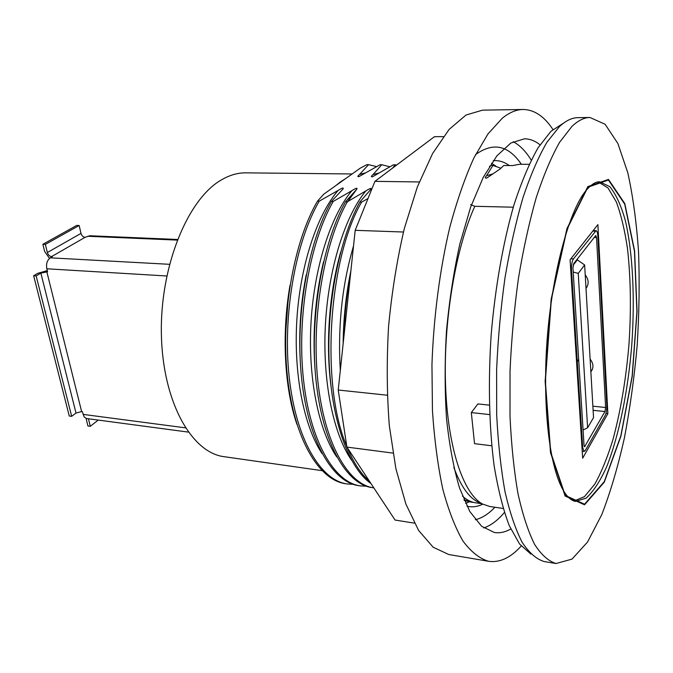 <?xml version="1.0" encoding="UTF-8"?>
<svg xmlns="http://www.w3.org/2000/svg" width="673" height="673" viewBox="0 0 673 673"><rect width="100%" height="100%" fill="white"/><g stroke="black" fill="none" stroke-linecap="round" stroke-linejoin="round"><path stroke-width="1.01" d="M188.263 432.091L86.354 418.488L84.184 416.949L82.358 411.683L81.626 411.582L75.999 413.054L71.675 416.335L69.26 416.015L33.65 275.737L36.14 275.896L40.868 273.12L47.581 271.783L46.832 268.788C45.983 263.833 47.135 260.182 50.273 257.826L52.326 256.649L51.569 256.606C49.541 256.262 48.145 254.899 47.362 252.518L45.36 244.4L42.87 244.282L76.722 225.413L79.162 225.505L80.996 233.396C81.727 235.701 83.082 237.014 85.067 237.333L89.702 235.752L177.453 239.479M352.13 173.962L245.847 172.852C237.645 172.751 229.375 175.173 221.055 180.112C187.599 199.343 159.922 266.601 161.385 334.288C162.63 402.042 191.746 452.912 224.235 456.706L321.946 470.629M340.605 181.777L335.785 185.613L345.451 178.724L340.605 181.777M285.764 330.014L285.747 330.493M513.263 207.2L474.802 206.3L470.578 204.592M489.439 166.416L491.113 165.423L492.93 165.432L486.545 175.729C484.745 177.722 484.863 178.463 486.916 177.941L499.686 169.268L503.816 165.499L512.666 165.558L519.623 164.262L529.18 164.313M345.451 178.724L360.24 168.174L366.928 164.641L368.56 164.649L359.626 174.391C357.548 176.116 357.321 176.864 358.945 176.629L380.094 164.725L381.751 164.734L373.069 174.534C371.016 176.284 370.823 177.024 372.489 176.772L393.411 164.809L395.085 164.818L392.679 168.031M347.302 201.791L345.527 201.757L356.833 189.172C357.599 187.59 355.967 188.078 351.937 190.644L333.185 201.479L331.436 201.437L343.095 188.894C343.827 187.372 342.187 187.876 338.166 190.4L319.238 201.16L317.513 201.118L323.797 194.161L335.785 185.613M368.013 198.518L361.594 202.119L359.803 202.077L370.756 189.458C371.866 187.725 370.243 188.204 365.885 190.888L347.302 201.799C324.319 242.549 311.296 317.244 317.757 380.119C324.159 443.103 348.008 484.518 373.734 487.858L372.068 487.614C346.284 484.266 322.384 442.876 315.957 379.934C309.471 317.109 322.502 242.482 345.527 201.757M443.347 136.627L434.455 136.678L374.928 181.348L355.184 230.326L338.233 390.02L346.906 447.091L395.068 520.052L414.358 523.131M392.939 453.097L346.906 447.091M387.227 395.211L338.233 390.02M403.447 232.017L355.184 230.326M419.287 181.954L374.928 181.348M523.064 109.48L482.558 110.153L466.061 115.007L449.135 129.401L432.604 153.52L417.369 186.892L404.389 228.29C397.12 259.273 391.846 291.998 388.565 326.464C386.588 361.039 386.849 394.185 389.347 425.908L395.909 468.787L405.912 504.085L418.606 530.433L433.16 547.216L448.731 554.51L488.674 561.307C479.748 558.725 471.226 552.02 463.091 541.21C455.352 527.977 448.613 510.714 442.876 489.448C437.879 466.053 434.405 439.78 432.453 410.623L431.948 364.758C433.597 317.294 439.814 269.604 449.715 227.6C456.891 200.891 464.959 177.647 473.927 157.861L487.942 133.969L502.352 118.162C509.461 112.45 516.368 109.556 523.064 109.48C534.303 109.657 544.255 116.328 552.92 129.502M482.819 504.17C478.192 506.433 473.565 507.24 468.946 506.584L466.944 506.189M493.25 160.679L495.278 160.595C500.199 160.654 504.859 162.302 509.276 165.533M510.74 528.961C505.305 532.133 499.871 533.319 494.419 532.511L481.649 526.294L469.813 511.505L459.592 488.177C453.753 468.576 449.413 445.484 446.552 418.9C444.71 390.82 444.685 361.477 446.485 330.872C449.337 300.36 453.804 271.354 459.878 243.878L470.654 207.091L483.248 177.369L496.893 155.858L510.824 143.038L524.393 138.815C529.895 138.848 535.094 140.842 539.982 144.804M521.205 546.039C510.656 557.749 499.803 562.838 488.674 561.307M563.772 122.974L551.019 131.235L538.072 147.774C529.508 162.866 521.449 181.946 513.92 205.021C503.219 242.095 495.244 287.051 491.206 334.279C488.051 381.574 489.128 427.22 494.091 465.489C498.045 489.439 503.118 509.52 509.301 525.731L519.598 544.045L530.947 554.131M489.624 414.585L471.319 412.583L477.897 403.926L489.313 405.129M474.802 206.3C455.688 248.236 443.356 321.029 445.534 384.519C447.696 448.092 463.411 493.864 482.533 504.018L489.641 506.466L503.143 508.46M589.96 117.489L577.972 117.649C572.025 117.691 565.875 120.652 559.499 126.532L546.888 142.323C538.518 156.759 530.576 175.081 523.089 197.298C516.023 221.51 509.999 248.32 505.011 277.713C500.771 308.049 497.97 338.797 496.615 369.948L496.691 414.921C498.146 443.473 500.948 469.174 505.087 492.022C509.89 512.767 515.585 529.558 522.181 542.388C529.138 552.827 536.465 559.213 544.179 561.551L555.999 563.52L572.008 559.12L587.537 542.034L601.797 514.567C610.504 491.988 618.05 466.364 624.443 437.711C630.088 407.964 634.328 377.191 637.171 345.392C639.182 313.525 639.644 282.467 638.568 252.207C636.582 222.914 633.007 196.449 627.816 172.81L617.873 143.5L605.111 124.261L589.96 117.489C584.164 117.531 578.157 120.509 571.932 126.415L559.6 142.289C551.397 156.792 543.616 175.207 536.255 197.551C529.306 221.897 523.367 248.859 518.429 278.42C514.222 308.924 511.421 339.84 510.025 371.16L510.008 416.377C511.362 445.072 514.037 470.898 518.025 493.839C522.669 514.668 528.187 531.519 534.598 544.381C541.353 554.83 548.487 561.206 555.999 563.52M395.085 164.818L396.666 165.045M492.93 165.432L500.847 168.208M481.902 503.732L475.618 502.815C471.117 502.159 466.742 499.946 462.494 496.161M453.829 467.399C460.458 485.351 468.257 496.767 477.233 501.637L480.623 503.16M464.277 500.46L471.47 502.201L463.966 499.745M473.607 502.411L471.47 502.201M350.482 274.626C346.595 295.144 344.349 316.293 343.752 338.065M368.56 164.649L376.535 166.61M317.513 201.118C293.849 241.329 280.616 314.947 287.464 377.015C294.252 439.191 319.002 480.253 345.628 483.727L347.26 483.971C320.685 480.497 295.985 439.419 289.213 377.191C282.391 315.082 295.615 241.397 319.238 201.16M353.115 484.308L347.26 483.971M359.803 202.077C339.444 239.083 326.573 303.607 329.173 362.713C331.772 421.87 349.102 468.4 370.966 483.542M369.494 481.304C361.081 474.187 353.704 463.007 347.344 447.747M346.805 446.418C320.23 385.562 328.424 258.668 361.594 202.119M381.751 164.734L389.751 166.769M331.436 201.437C308.083 241.901 294.951 316.024 301.613 378.462C308.226 441.017 332.563 482.247 358.768 485.662L360.417 485.906C334.262 482.499 309.984 441.252 303.397 378.647C296.751 316.159 309.874 241.969 333.185 201.479M366.348 486.217L360.417 485.906M297.003 424.503C284.443 388.405 281.482 334.094 290.013 285.259M491.736 445.77L474.541 443.667L471.319 412.583M587.84 186.606L566.944 228.627L551.153 299.258L545.138 381.347L550.514 452.702L565.118 496.018L584.543 504.809L604.278 482.171L620.91 436.188L632.258 376.232L637.045 311.464L634.597 250.836L624.813 203.625L608.485 179.413L587.84 186.606M573.859 501.074L584.484 496.632L594.856 484.047C601.494 472.084 607.534 457.236 612.977 439.494C620.683 410.816 625.999 379.236 628.935 344.761C631.257 310.236 630.778 278.218 627.505 248.707C624.805 230.343 621.078 214.754 616.333 201.925L607.988 187.918L598.154 181.92M570.098 259.744L597.885 224.622L607.87 413.617L582.658 458.204L570.098 259.744M573.203 272.035L578.242 273.389L584.635 264.943L576.87 259.576M578.242 273.389L587.613 427.784L593.536 417.622L584.635 264.943M587.613 427.784L583.07 429.988M573.127 265.246L577.518 259.61M577.257 361.426L571.486 269.881C571.335 264.935 571.983 261.275 573.438 258.92L596.051 230.671C597.018 230.881 597.607 232.614 597.826 235.861L606.827 405.407C606.92 409.605 606.373 412.961 605.187 415.493L585.333 450.456L584.114 451.49L582.683 447.503L577.274 361.721L578.671 359.592L584.021 445.173L584.593 446.771L604.968 411.54L605.633 407.493L596.522 237.544L595.815 235.466L573.724 263.614L572.95 267.989L578.654 359.298L577.257 361.426L576.534 361.367M590.818 371.008L592.257 369.67M585.973 287.918L586.991 286.976M592.089 369.864L590.86 371.816C593.864 367.887 593.62 363.647 590.12 359.104M586.006 288.414C589.085 284.107 588.816 279.606 585.216 274.904M577.274 361.721L576.551 361.662M607.87 413.617L605.986 413.424M47.287 270.605L37.747 273.339L33.65 275.737M36.14 275.896L71.675 416.335M42.87 244.282L44.654 251.475L49.499 258.373M79.162 225.505L45.36 244.4M86.127 418.421L87.902 425.992L90.283 426.312L88.441 418.783M90.283 426.312L98.224 420.087M87.717 236.265L177.209 240.093M51.569 256.606L85.067 237.333M169.487 264.312L50.273 257.826M495.841 166.046L491.467 163.278M465.573 503.354L469.182 501.865M494.941 507.249C488.59 513.928 482.07 518.092 475.374 519.733M475.533 154.639C493.057 141.953 508.334 145.166 521.365 164.271M531.216 160.124C525.84 151.332 519.834 145.2 513.196 141.709M483.786 527.96C490.886 525.52 497.751 520.364 504.388 512.49M287.943 300.368L285.789 329.366M350.885 270.857C346.006 294.219 343.432 318.455 343.163 343.558M305.996 275.997C300.898 302.37 298.921 329.19 300.065 356.463M340.479 252.804C329.08 295.691 325.875 339.789 330.864 385.099M355.403 190.703L346.78 202.733M323.309 262.79C314.922 298.492 312.255 335.036 315.284 372.413M492.813 173.912L486.545 175.729M353.527 245.931C342.103 284.822 337.695 326.346 340.302 370.529M365.456 172.894L359.626 174.391M338.166 190.4C317.294 214.435 300.385 264.699 296.894 319.162C293.428 373.624 303.834 426.236 322.056 453.568M365.885 190.888C345.241 215.671 328.533 268.157 325.421 324.428C322.317 380.699 333.236 434.077 351.634 460.298M378.949 173.003L373.069 174.534M351.937 190.644C331.175 215.049 314.358 266.415 311.061 321.778C307.78 377.149 318.455 430.156 336.769 456.942M587.874 187.22L567.07 229.098L551.347 299.443L545.357 381.187L550.707 452.239L565.236 495.404L584.585 504.195L604.253 481.675L620.834 435.868L632.14 376.123L636.91 311.565L634.462 251.155L624.712 204.121L608.442 180.028L587.874 187.22M599.643 181.819L609.805 186.631C615.938 194.194 621.12 205.517 625.343 220.584C632.898 253.199 635.026 298.661 631.77 344.98C627.976 391.257 618.992 435.877 606.592 466.969C600.131 481.229 593.3 491.627 586.09 498.18L575.314 501.393C556.243 497.036 543.506 439.292 545.879 362.528C548.377 285.857 568.054 210.228 586.789 189.693C591.575 184.251 595.857 181.634 599.643 181.819M605.633 407.493L592.871 406.198M596.522 237.544L594.099 237.46M585.081 446.359L584.198 446.258M604.968 411.54L593.106 410.311M573.438 258.92L570.847 258.802M595.252 231.167L592.77 231.091M582.683 447.503L581.977 447.419M571.486 269.881L570.738 269.848M46.832 268.788L166.769 275.989M81.626 411.582L46.824 271.741M185.369 427.835L83.031 414.383M40.868 273.12L75.999 413.054M80.996 233.396L47.362 252.518M288.372 296.793L285.697 332.327M487.824 177.42L486.916 177.941M343.154 343.634C343.423 318.464 345.998 294.168 350.894 270.773M358.945 176.629L359.533 176.351M300.116 357.784C298.837 329.644 300.873 301.992 306.223 274.811M342.389 189.677L343.095 188.894M330.948 385.89C325.505 343.373 329.341 291.989 340.698 251.98M369.999 190.324L370.747 189.45M372.489 176.772L373.103 176.477M315.359 373.372C312.171 335.322 314.897 298.139 323.528 261.822M346.603 203.061L356.833 189.172M477.233 501.637L482.533 504.018M582.221 451.263L584.114 451.49M586.646 287.329L585.99 288.229M593.174 230.578L596.051 230.671"/></g></svg>
